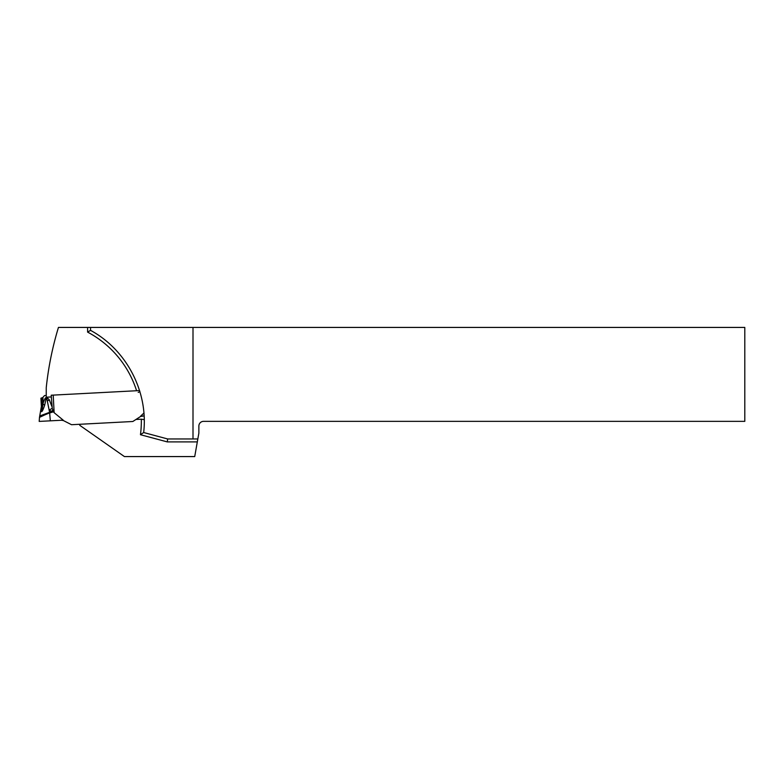 <?xml version="1.0" encoding="UTF-8"?>
<svg xmlns="http://www.w3.org/2000/svg" width="784" height="784" viewBox="0 0 784 784"><rect width="100%" height="100%" fill="white"/><g stroke="black" fill="none" stroke-linecap="round" stroke-linejoin="round"><path stroke-width="1.18" d="M46.246 395.469L44.541 395.557L42.728 397.576L40.925 398.194L41.513 409.405L41.395 407.131L40.974 409.591C41.15 413.393 42.365 411.963 44.639 405.318L45.952 399.458C46.354 396.929 46.805 397.429 47.314 400.977L49.588 412.325L51.509 411.433L49.343 409.954L52.234 408.327L51.215 395.214L139.611 390.579M71.54 424.712L132.829 421.498L140.15 416.755L132.829 421.498L71.54 424.712L63.769 420.753A4.694 4.694 0 0 0 63.23 420.518L61.397 420.253L63.23 420.518A4.694 4.694 0 0 1 63.769 420.753L71.54 424.712M53.214 395.107L54.135 412.688L63.21 420.155L50.323 420.832L49.657 412.962L53.498 411.806L52.234 408.327M140.15 416.755A4.694 4.694 0 0 1 140.659 416.461A4.694 4.694 0 0 0 140.15 416.755A4.694 4.694 0 0 1 140.659 416.461L144.129 415.912L140.64 416.098L143.942 413.031M39.484 417.402L39.2 421.41L61.387 420.253M45.531 414.53C35.153 419.509 39.857 416.823 49.598 412.903L49.657 412.962M40.925 398.194L41.513 409.405C41.63 410.943 41.885 410.679 42.277 408.621L43.189 402.878L44.904 398.791C45.766 396.978 47.256 397.351 49.353 399.918L51.793 406.269M54.135 412.688L53.498 411.806M53.43 411.698L51.509 411.433L52.734 410.14M49.588 412.325L39.67 415.99L49.598 412.903M48.265 405.779L48.608 407.21M49.353 399.918L47.314 400.977M53.067 410.992L52.597 411.59M44.904 398.791L45.952 399.458M43.002 403.878L44.639 405.318M198.871 433.091L197.833 438.962L193.001 438.962L193.001 327.428L744.8 327.428L744.8 421.351L203.566 421.351A4.694 4.694 0 0 0 198.871 426.045L198.871 433.091M135.985 419.46L141.316 419.175A100.969 100.969 0 0 1 140.454 434.708L143.668 432.533L167.658 438.962L193.001 438.962M167.658 438.962L167.276 441.902L140.454 434.708M141.316 419.175L144.266 419.675M51.313 396.939L46.246 397.214L46.246 387.678A322.861 322.861 0 0 1 58.447 327.428L87.602 327.428L87.602 332.112L90.542 330.358C126.606 349.821 148.46 391.833 143.668 432.533M193.001 327.428L87.602 327.428M90.542 330.358L90.542 327.428M139.954 391.686L138.2 392.392M79.743 424.281L79.801 425.34L124.411 456.572L194.726 456.572L197.313 441.902L167.276 441.902M197.833 438.962L197.313 441.902M45.668 421.077L50.323 420.832M140.64 416.098L142.463 416M43.189 402.878L42.904 397.38M42.277 408.621L41.728 398.135M87.602 332.112A100.969 100.969 0 0 1 136.592 390.736M41.366 406.582L39.484 417.411"/></g></svg>
